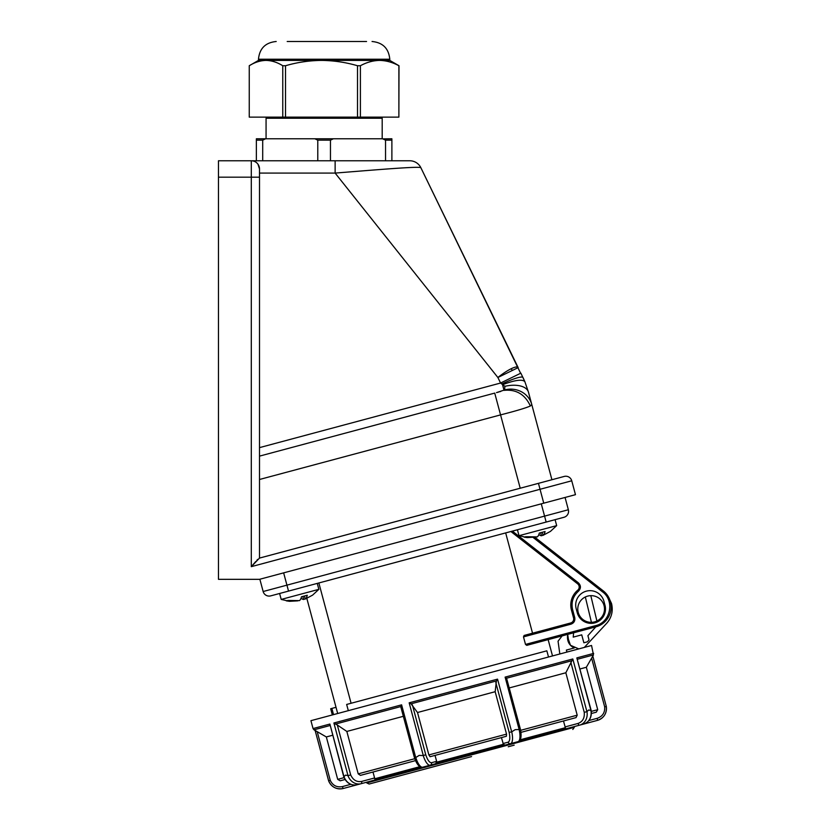 <?xml version="1.0" encoding="UTF-8"?>
<svg xmlns="http://www.w3.org/2000/svg" width="830" height="830" viewBox="0 0 830 830"><rect width="100%" height="100%" fill="white"/><g stroke="black" fill="none" stroke-linecap="round" stroke-linejoin="round"><path stroke-width="1.25" d="M511.259 368.696A22.566 15.957 64 0 1 512.224 370.512L497.876 377.494A22.057 4.689 -38.5 0 1 511.259 368.696A22.057 4.689 -38.5 0 1 518.169 367.617L420.852 167.691L520.618 373.282M255.744 561.537L251.293 566.662L259.5 558.092L259.5 168.978L259.5 173.086L335.133 173.086L497.876 377.494L500.573 383.035L504.848 386.334L504.671 389.913L496.496 392.621M259.5 420.115L259.5 447.629L500.573 383.035L520.867 373.158L524.861 381.665L528.471 392.206L551.919 479.73L528.471 392.206L524.861 381.665C522.329 379.02 514.88 380.047 502.534 384.726L504.049 390.359C516.239 389.177 525.017 394.395 530.36 405.995C525.826 408.007 515.897 410.975 500.563 414.896L500.812 414.834M531.781 404.563L530.36 405.995L531.781 404.563A22.566 21.175 -15 0 0 504.671 389.913M259.5 558.092L538.452 483.34L259.24 558.154M501.787 384.031A22.566 3.434 -26 0 1 522.993 377.526L523.491 378.584M497.274 392.414L498.809 391.999M499.805 391.719L500.718 391.47M335.133 160.771L335.133 173.086C382.236 169.299 418.953 166.259 420.852 167.691A12.315 12.315 -90 0 0 409.781 160.771L218.466 160.771L218.466 579.33L259.5 579.33L575.47 494.67L571.746 480.788A6.152 6.152 -105 0 0 564.213 476.441L538.452 483.34L540.039 489.285L251.293 566.662L251.293 177.184L259.5 177.184M524.871 381.675L520.867 373.158M218.466 177.184L251.293 177.184L251.293 160.771A8.207 8.207 0 0 1 259.5 168.978L257.974 164.216M257.767 559.347L256.864 560.292M259.5 173.086L259.5 199.688M259.5 225.2L259.5 394.603M251.293 160.771A8.207 8.207 0 0 1 259.5 168.978A8.207 8.207 0 0 0 251.293 160.771M420.852 167.691A12.315 12.315 0 0 0 409.781 160.771M504.848 386.334A22.566 11.807 -15 0 1 528.471 392.206L528.471 392.206M556.671 525.618L519.02 535.703L527.309 537.601L537.249 536.896A33.802 8.746 -105 0 0 539.303 533.078L545.082 531.532A33.802 8.746 75 0 1 543.028 535.35L550.435 531.397L556.671 525.618L555.083 519.673L270.684 595.878A6.152 6.152 0 0 1 263.151 591.52L259.852 579.236L263.151 591.52L286.931 585.15L283.642 572.856M512.369 531.117L578.396 582.857C581.052 585.586 581.093 588.346 578.51 591.157C572.97 596.199 570.999 602.383 572.627 609.708L571.434 610.029L573.561 617.956A4.109 4.109 0 0 1 570.656 622.977L524.114 635.448L523.491 636.89L525.504 644.422L526.77 645.356L595.909 626.837A20.522 20.522 0 0 0 603.254 590.867L535.049 537.415M524.114 635.448L532.538 633.186L505.667 532.912M318.855 582.971L351.09 703.269M578.396 582.857L577.628 583.822L510.886 531.511L577.628 583.822A4.109 4.109 0 0 1 577.722 590.213A19.287 19.287 0 0 0 571.434 610.029M548.516 657.018L546.846 650.813L346.65 704.452L348.32 710.656M568.353 509.745L544.573 516.115L546.161 522.06L563.995 517.277A6.152 6.152 0 0 0 568.353 509.745L565.064 497.45M306.841 598.409L336.015 707.305L330.672 708.737L332.332 714.941L330.672 708.737M336.015 707.305L337.686 713.51M526.77 645.356L595.909 626.837L595.587 625.644C610.538 622.427 614.978 600.661 602.487 591.832L533.317 537.622M604.997 605.278A14.359 14.359 0 0 1 594.84 622.874A14.359 14.359 0 0 1 577.255 612.716L576.186 608.753A14.359 14.359 0 0 1 586.343 591.157A14.359 14.359 0 0 1 603.939 601.314L604.997 605.278M471.575 756.587L369.143 784.028L470.382 756.898M369.143 784.028L366.746 782.918L574.329 727.298L574.267 726.582M427.772 768.321L433.717 766.723M508.24 746.761L514.185 745.164M606.875 623.091C611.658 617.551 613.204 611.036 611.534 603.524L608.411 596.832L611.534 603.524C613.266 610.828 611.72 617.354 606.875 623.091L584.32 647.421M573.592 632.813L573.219 637.129L581.737 634.846L583.864 642.773L587.339 641.849L589.051 639.94L587.91 635.676L595.784 626.868M578.801 648.904L570.438 645.263L567.492 636.631L567.689 634.39L568.965 643.271M571.341 646.145L574.256 647.971L566.382 650.077L566.921 652.09M562.128 635.884L558.051 641.227L559.835 653.978M569.038 643.395L571.133 645.958M574.256 647.971C569.567 645.636 567.315 641.86 567.492 636.631M370.087 781.289L471.253 754.19M436.684 762.179L503.395 744.303L505.045 745.133L435.677 763.725L436.632 761.338L431.486 762.718C429.483 762.739 427.564 760.093 425.749 754.771L423.238 755.549A12.315 4.212 75 0 0 430.158 765.198L375.087 779.951L374.589 777.969L361.579 781.445C356.693 782.244 353.051 780.055 350.675 774.888L348.029 775.708L345.654 775.096L343.765 776.839L329.884 724.061L313.045 728.574L310.928 720.679L591.551 645.481L593.471 654.943L586.343 667.268L580.056 668.959M592.796 656.094L606.325 706.496L604.665 706.828C605.07 712.534 602.632 716.352 597.33 718.282L597.517 720.357A12.315 12.128 75 0 0 606.294 706.496C606.906 713.406 603.97 718.023 597.517 720.357L581.643 724.611M350.779 784.34L342.323 786.612C336.773 787.577 332.757 785.491 330.247 780.356L328.659 780.895L315.151 730.493M356.796 784.848L343.195 788.5L356.796 784.858M590.929 710.615A12.315 10.665 75 0 1 583.563 724.092C589.383 721.903 591.935 717.379 591.199 710.532L588.688 709.972L586.935 711.694L584.237 712.306C584.766 717.981 582.712 721.685 578.074 723.438A2.054 1.027 75 0 0 579.589 725.161A12.315 10.665 -105 0 0 586.966 711.673M591.199 710.532L576.829 657.9L593.668 653.386M519.175 729.84A12.315 4.212 75 0 1 518.003 741.657C520.95 740.619 521.769 736.542 520.462 729.435L515.16 729.674L511.726 731.832L509.164 732.423C510.253 737.943 509.921 741.19 508.168 742.176A2.054 1.93 75 0 0 510.554 743.659A12.315 4.212 -105 0 0 511.726 731.832M520.462 729.435L506.57 678.224L571.953 660.701L565.842 672.767L577.203 715.18L576.02 717.618L520.991 732.361M519.227 729.829L505.107 677.114L506.57 678.224M400.911 707.243L401.606 704.846L415.737 757.562L414.471 757.832L400.911 707.243M591.323 711.393L597.714 709.681L586.343 667.268M591.396 713.499L596.262 712.192L597.714 709.681M520.254 739.779L565.365 727.692L565.635 728.896L583.563 724.092L569.598 727.837M509.34 687.904L565.842 672.767M565.365 727.692L563.477 720.98M565.635 728.896L512.494 743.141M417.511 712.514L428.871 754.927L430.085 756.721L506.383 736.272L506.539 734.114L495.168 691.701L417.511 712.514L411.058 703.819L496.402 680.953L495.168 691.701M503.395 744.303L501.434 737.6M435.034 755.393L436.632 761.338M505.045 745.133L518.003 741.657M431.486 762.718A2.054 1.93 -105 0 1 430.158 765.198L435.677 763.725M350.675 774.888L337.312 725.005L346.836 731.448L358.207 773.861L360.448 775.376L415.477 760.633M346.836 731.448L403.339 716.311M372.992 772.014L374.589 777.969M337.312 725.005L335.517 724.061L400.89 706.538M344.035 776.766A12.315 10.665 -105 0 0 357.159 784.755L375.087 779.951M348.029 775.708L333.899 722.992L335.517 724.061M423.238 755.549L419.181 755.393L415.737 757.562M423.29 755.539L409.169 702.823L411.058 703.819M409.169 702.823L497.554 679.137L496.402 680.953M505.107 677.114L572.814 658.968L571.953 660.701M580.263 724.974L597.517 720.357M344.087 777.637L337.696 779.349L326.335 736.947L332.623 735.255M337.696 779.349L340.207 780.802L345.073 779.505M343.195 788.5C336.44 789.714 331.595 787.182 328.639 780.895L328.659 780.895A12.315 12.128 -105 0 0 343.195 788.5L342.323 786.612M596.905 621.016L590.815 595.66A13.332 13.332 0 0 1 596.905 621.016A13.332 13.332 0 0 1 578.157 612.115A13.332 13.332 0 0 1 585.337 596.978L591.427 622.334M590.815 595.66A13.332 13.332 0 0 0 585.337 596.978M527.309 537.601L524.187 537.135L525.732 536.72L537.249 536.896M542.239 532.404L543.028 535.35M542.986 535.163L541.482 535.765L540.683 532.787M541.482 535.765A33.802 8.746 75 0 1 538.878 534.499M541.274 503.831L544.573 516.115L286.931 585.15L288.529 591.095L279.606 593.481L281.204 599.426L318.855 589.341L317.257 583.397M297.835 600.847L289.494 601.325L286.371 600.858L287.917 600.443L299.433 600.619A33.802 8.746 -105 0 0 301.477 596.801L307.266 595.255A33.802 8.746 75 0 1 305.212 599.073L312.62 595.12L318.855 589.341M304.423 596.127L305.212 599.073M305.16 598.887L303.666 599.488L302.867 596.511M303.666 599.488A33.802 8.746 75 0 1 301.051 598.223M381.105 117.134L382.194 118.223L382.194 138.776M267.156 117.134L266.067 118.223L266.067 138.776M262.705 140.156L265.642 138.776L256.366 138.776L256.366 140.156L262.705 140.156L262.705 160.771M256.366 138.776L256.366 160.771M385.545 160.771L385.545 140.156L391.885 140.156L391.885 160.771M265.642 138.776L382.609 138.776L385.545 140.156M333.307 138.818L330.464 140.156L330.464 160.771M314.861 138.776L317.786 140.156L330.464 140.156M317.786 160.771L317.786 140.156M391.885 140.156L391.885 138.776L382.817 138.869M266.067 118.223L382.194 118.223M287.201 41.5L366.559 41.5L287.201 41.5M276.203 41.5C265.434 42.548 259.52 48.462 258.472 59.231L389.789 59.231L389.789 60.414L321.511 60.414C309.268 60.538 297.275 62.312 285.52 65.736L282.76 65.736C277.282 62.312 271.701 60.538 266.005 60.414C260.309 60.538 254.727 62.312 249.249 65.736L249.249 117.134L282.76 117.134L282.76 65.736M357.502 65.736L357.502 117.134L360.396 117.134L360.396 65.736L357.502 65.736C345.747 62.312 333.753 60.538 321.511 60.414L258.472 60.414L249.249 65.736M389.789 60.414L399.002 65.736L398.877 117.134L398.877 65.736C392.59 62.312 386.178 60.538 379.632 60.414C373.085 60.538 366.673 62.312 360.396 65.736M357.502 117.134L285.52 117.134L285.52 65.736M282.76 117.134L285.52 117.134M398.877 117.134L360.396 117.134M512.224 370.512L518.169 367.617M565.801 476.233A6.152 6.152 -105 0 0 564.213 476.441M520.213 488.227L494.721 393.098L259.5 456.127M571.746 480.788L540.039 489.285L543.754 503.167M500.563 414.896L259.5 479.491M331.865 708.415L333.525 714.62M578.51 591.157L577.722 590.213M572.627 609.708L574.744 617.634L573.561 617.956M574.744 617.634C575.263 620.83 573.997 623.008 570.978 624.17L570.656 622.977M570.978 624.17L523.491 636.89M525.504 644.422L595.587 625.644M602.487 591.832L603.254 590.867M329.884 724.061L344.004 776.787M590.96 710.615L576.829 657.9M577.452 659.238L593.471 654.943M591.614 658.149L604.665 706.828M588.875 720.544L597.33 718.282M520.659 730.327L577.203 715.18M570.864 662.423L584.237 712.306M565.064 726.924L578.074 723.438M428.871 754.927L506.539 734.114M425.749 754.771L412.386 704.888M495.801 682.54L509.164 732.423M503.022 743.545L508.168 742.176M358.207 773.861L414.751 758.703M374.714 778.779L419.824 766.692M347.998 775.708A12.315 10.665 75 0 0 361.123 783.696A2.054 1.027 -105 0 0 361.579 781.445M333.899 722.992L401.606 704.846M414.471 757.832C416.888 764.648 419.638 767.771 422.709 767.19A12.315 4.212 -105 0 1 415.788 757.541M497.554 679.137L511.674 731.853M572.814 658.968L586.935 711.694M330.247 780.356L317.205 731.676M326.335 736.947L313.999 729.819L330.018 725.534M524.861 381.665L522.993 377.526M548.142 639.629L552.51 655.949M574.329 727.298L572.814 729.456M592.817 656.063L606.325 706.496M328.639 780.895L315.13 730.473M357.159 784.755C351.017 785.771 346.546 783.126 343.765 776.839M313.045 728.574L313.999 729.819M519.02 535.703L517.422 529.758M281.204 599.426L289.494 601.325M389.789 59.231C388.731 48.462 382.827 42.548 372.058 41.5M258.472 59.231L258.472 60.414"/></g></svg>

